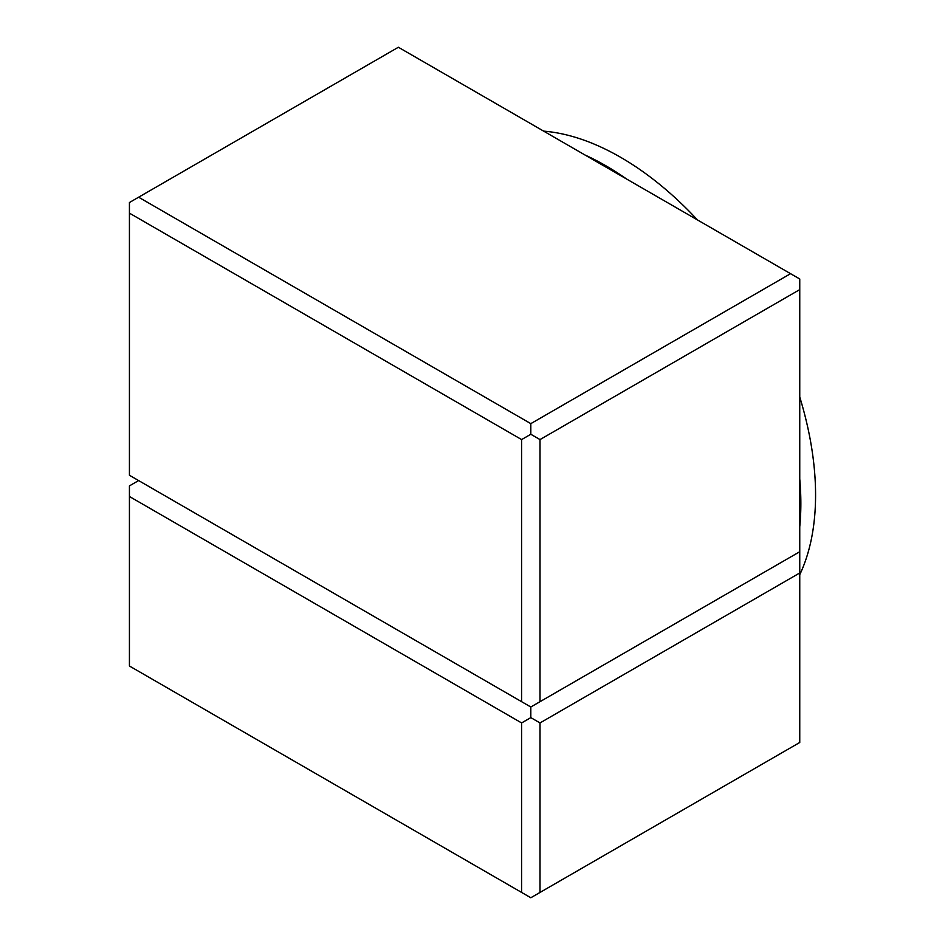 <?xml version="1.0" encoding="UTF-8"?>
<svg xmlns="http://www.w3.org/2000/svg" width="945" height="945" viewBox="0 0 945 945"><rect width="100%" height="100%" fill="white"/><g stroke="black" fill="none" stroke-linecap="round" stroke-linejoin="round"><path stroke-width="1.42" d="M697.516 219.961A275.763 159.209 -120 0 0 553.888 132.359A275.763 159.209 -120 0 0 543.647 131.131M799.753 574.714A275.763 159.209 -120 0 0 799.753 397.042M799.753 526.778A275.763 159.209 -120 0 0 799.753 478.973M626.582 179.007A275.763 159.209 -120 0 0 585.156 155.086M129.43 213.145L521.616 439.579L530.818 434.263L530.818 423.643L138.62 197.21L129.43 202.525L129.43 475.264L521.616 701.686L521.616 439.579M530.818 423.643L790.563 273.684L799.753 278.988L799.753 289.607L540.008 439.579L540.008 701.686L530.818 707.002L521.616 701.686M540.008 439.579L530.818 434.263M790.563 273.684L398.365 47.25L138.62 197.21M540.008 701.686L799.753 551.726L799.753 289.607M138.62 480.568L129.43 485.884L129.43 666.012L530.818 897.75L799.753 742.475L799.753 572.965L540.008 722.937L530.818 717.621L530.818 707.002L138.62 480.568M799.753 572.965L799.753 551.726L530.818 707.002M530.818 717.621L521.616 722.937L129.43 496.503M540.008 722.937L540.008 892.434M521.616 722.937L521.616 892.434"/></g></svg>

